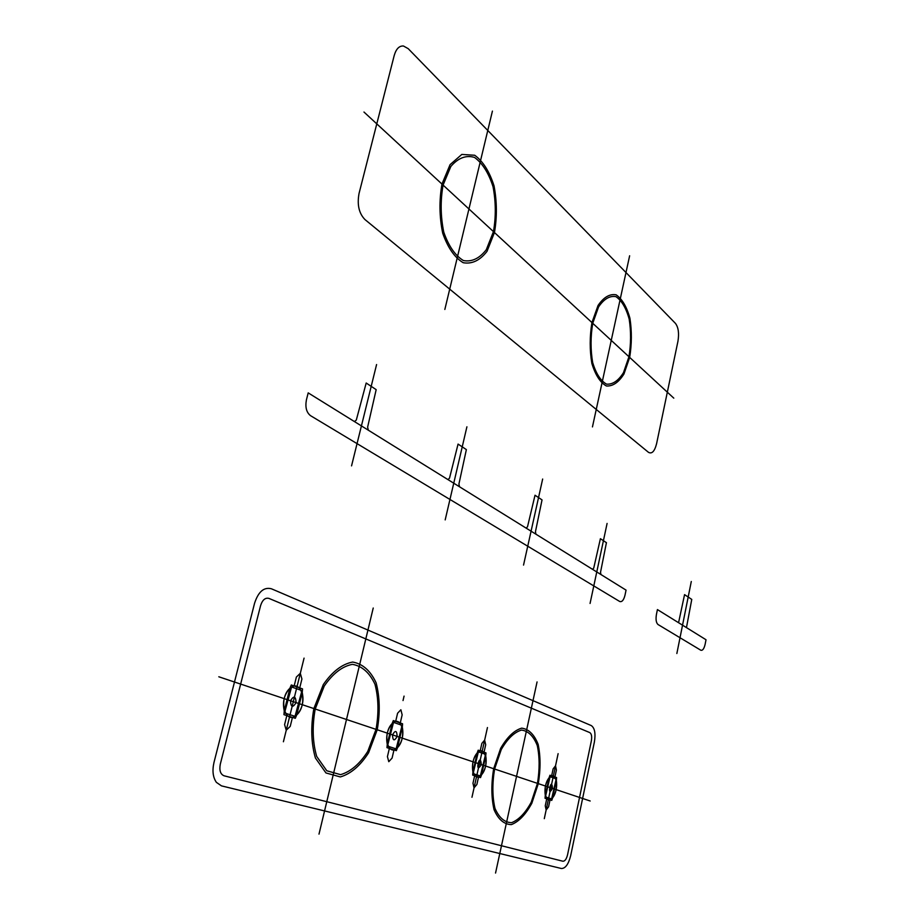 <?xml version="1.0" encoding="UTF-8"?>
<svg xmlns="http://www.w3.org/2000/svg" width="919" height="919" viewBox="0 0 919 919"><rect width="100%" height="100%" fill="white"/><g stroke="black" fill="none" stroke-linecap="round" stroke-linejoin="round"><path stroke-width="0.69" stroke-dasharray="4.59 3.45" d=""/><path stroke-width="1.38" d="M271.404 588.78L591.273 725.573C594.742 727.974 595.776 733.488 594.363 742.104L570.688 855.623C568.505 864.251 565.392 868.547 561.36 868.501L221.479 785.871L216.379 782.356C212.909 777.313 212.117 770.673 213.989 762.437L254.586 603.186C258.354 591.675 263.96 586.873 271.404 588.78M268.957 598.407L589.803 732.604C591.549 733.787 592.066 736.544 591.354 740.875L567.551 854.808C566.449 859.127 564.898 861.275 562.876 861.229L224.029 775.785C220.388 774.223 219.147 770.317 220.319 764.091L260.582 605.632C262.443 599.9 265.235 597.488 268.957 598.407M471.964 797.267L487.449 727.549M544.301 818.657L558.12 753.66M706.022 639.75L705.126 644.311C704.046 648.825 702.587 650.79 700.76 650.204L658.015 624.518C656.155 622.852 655.615 619.486 656.43 614.443L657.418 609.584L706.022 639.75M686.459 627.608L691.766 599.418L684.563 594.627L678.567 622.714M676.855 653.512L691.295 581.486M403.027 700.554L404.061 696.108M283.408 741.759L304.063 658.13M218.802 676.775L590.182 801M557.213 757.945L544.473 817.83M549.045 777.853L549.953 775.222L556.592 777.543L556.34 780.38C557.328 786.905 556.098 792.695 552.652 797.772C545.518 806.71 541.773 786.48 549.045 777.853C556.213 769.169 559.774 789.18 552.652 797.772L551.745 800.403L545.047 798.266L545.3 795.394C544.289 788.778 545.541 782.931 549.045 777.853L545.3 795.394M550.09 776.739L555.892 778.749L556.064 779.588L551.607 798.91L545.771 797.026L545.587 796.176L550.09 776.739M552.503 788.399C546.323 799.438 551.538 774.958 552.503 788.399M556.34 780.38L552.652 797.772M551.641 775.808L553.123 768.87L555.524 765.826L556.397 770.042L554.927 776.957M550.056 799.863L548.574 806.836L546.162 809.984L545.254 805.802L546.748 798.806M302.799 663.242L283.764 740.346M289.864 688.32L291.3 684.977L302.535 688.894L302.225 692.593C304.132 701.277 302.294 708.733 296.722 714.959C285.085 725.849 277.963 698.75 289.864 688.32C301.581 677.866 308.302 704.574 296.722 714.959L295.298 718.302L283.948 714.672L284.258 710.927C282.294 702.082 284.166 694.546 289.864 688.32L284.258 710.927M291.587 686.975L301.398 690.387L301.719 691.513L295.01 716.326L285.108 713.133L284.775 711.995L291.587 686.975M296.09 702.621C292.747 708.021 290.886 707.4 290.507 700.76C293.862 695.373 295.723 695.993 296.09 702.621M302.225 692.593L296.722 714.959M294.16 685.976L296.377 677.039L300.272 673.351M300.329 673.374L301.914 679.015L299.72 687.906M292.449 717.394L290.232 726.378L286.234 730.214L284.603 724.62L286.831 715.591M392.091 723.632L393.309 720.565L402.591 723.804L402.304 727.159C403.809 734.982 402.223 741.794 397.548 747.584C387.818 757.75 382.155 733.396 392.091 723.632C401.89 713.833 407.243 737.865 397.548 747.584L396.342 750.651L386.979 747.652L387.267 744.252C385.716 736.303 387.324 729.433 392.091 723.632L387.267 744.252M393.527 722.38L401.637 725.194L401.89 726.205L396.123 748.87L387.944 746.239L387.692 745.217L393.527 722.38M397.134 736.429C394.32 741.403 392.781 740.886 392.516 734.878C395.342 729.916 396.882 730.433 397.134 736.429M402.304 727.159L397.548 747.584M395.675 721.392L397.582 713.236L400.845 709.79M400.891 709.801L402.154 714.867L400.259 722.989M393.987 749.904L392.08 758.095L388.783 761.69L387.427 756.647L389.357 748.422M486.542 731.639L472.171 796.336M477.156 753.017L478.202 750.191L486.002 752.902L485.726 755.981C486.944 763.103 485.554 769.364 481.567 774.763C473.285 784.286 468.724 762.184 477.156 753.017C485.473 743.804 489.816 765.653 481.567 774.763L480.522 777.6L474.824 775.785L472.665 775.085L472.929 771.971C471.688 764.757 473.101 758.439 477.156 753.017L472.929 771.971M478.374 751.834L485.186 754.2L485.393 755.119L480.35 775.981L473.492 773.764L473.285 772.845L478.374 751.834M481.303 764.574C474.17 776.406 480.051 749.95 481.303 764.574M485.726 755.981L481.567 774.763M480.189 750.88L481.855 743.379L484.635 740.14L485.703 744.746L484.037 752.224M478.546 776.969L476.881 784.504L474.032 787.847L472.975 783.287L474.663 775.728M537.454 783.367L531.228 802.218C525.346 813.016 518.798 819.828 511.596 822.677C504.623 822.528 499.086 817.761 494.985 808.375C492.308 796.762 492.182 783.643 494.606 769.031L501.28 749.502C507.541 738.681 514.272 732.213 521.498 730.077C528.299 730.961 533.56 736.13 537.282 745.573C539.66 756.888 539.717 769.49 537.454 783.367M538.304 783.643L531.825 803.275C525.702 814.521 518.89 821.632 511.389 824.607C504.117 824.458 498.351 819.507 494.066 809.742C491.274 797.635 491.148 783.964 493.664 768.721L500.637 748.353C507.162 737.095 514.181 730.352 521.693 728.147C528.781 729.089 534.261 734.476 538.132 744.321C540.602 756.096 540.659 769.214 538.304 783.643M377.227 729.766L368.611 752.753C360.271 765.768 350.84 773.832 340.329 776.946L325.958 772.948L315.412 757.991C311.139 743.23 310.633 726.757 313.861 708.572L323.304 684.598C332.31 671.571 342.098 664.046 352.666 662.048C362.66 663.794 370.483 670.709 376.112 682.794C379.846 697.061 380.213 712.719 377.227 729.766M376.032 729.364L367.738 751.455C359.731 763.953 350.667 771.684 340.57 774.648L326.796 770.777L316.687 756.417C312.598 742.253 312.104 726.458 315.206 709.02L324.258 686.022C332.885 673.512 342.282 666.286 352.425 664.345C362.017 665.999 369.53 672.628 374.963 684.218C378.548 697.935 378.904 712.983 376.032 729.364M495.548 873.05L537.064 681.932M318.996 834.119L373.229 608.022M310.473 415.629L619.682 601.474C621.945 602.255 623.725 600.164 625 595.179L626.057 590.124L308.198 392.884L306.429 399.822C305.074 407.117 306.418 412.39 310.473 415.629M351.552 465.876L376.583 364.544M445.187 519.89L466.909 426.807M368.347 430.207L367.634 427.232M354.412 421.557L356.296 420.098L366.187 383.016L376.17 389.645L367.623 427.128M447.932 479.592L449.517 478.167L458.064 444.084L466.37 449.598L458.926 484.014M459.5 486.771L458.937 484.106M606.425 542.692L600.406 538.695L593.731 568.103M600.934 574.536L600.532 572.261L606.437 542.612M592.571 569.343L593.708 568.068M535.926 534.192L535.467 531.779M526.162 528.138L527.517 526.771L535.019 495.238L542.038 499.89L535.455 531.699M590.067 603.45L607.091 523.439M523.543 565.082L542.658 479.029M675.465 323.408C678.406 327.371 679.233 333.333 677.946 341.282L656.58 443.751C654.615 451.355 651.916 454.216 648.469 452.32L364.923 219.526C358.938 213.334 356.986 204.638 359.053 193.427L394.194 55.565C396.1 48.937 399.179 45.743 403.441 45.996L408.208 48.661L675.465 323.408M492.423 111.096L444.842 309.45M629.63 255.781L592.456 426.91M493.457 231.611L486.3 249.692C479.488 258.469 471.861 262.087 463.417 260.559C455.215 255.62 448.679 246.166 443.785 232.197C440.557 216.528 440.316 200.824 443.084 185.087L450.838 166.465C458.133 157.942 466.013 154.92 474.48 157.402C482.452 163.191 488.644 172.967 493.043 186.741C495.892 201.778 496.03 216.746 493.457 231.611M494.456 232.53L487.013 251.358C479.913 260.491 471.975 264.281 463.187 262.708C454.641 257.573 447.817 247.739 442.705 233.185C439.339 216.85 439.087 200.48 441.97 184.064L450.069 164.65L461.809 154.438L474.709 155.254C483.015 161.307 489.448 171.497 494.031 185.833C496.984 201.491 497.122 217.056 494.456 232.53M629.676 357.399L623.967 373.999C618.648 382.407 612.789 386.405 606.391 385.98C600.222 382.545 595.386 375.032 591.859 363.419C589.619 350.162 589.642 336.538 591.939 322.558L598.051 305.476C603.691 297.216 609.711 293.666 616.121 294.815C622.117 298.916 626.724 306.716 629.917 318.227C631.904 331.047 631.824 344.108 629.676 357.399M628.952 356.733L623.473 372.677C618.361 380.753 612.732 384.579 606.586 384.153C600.67 380.845 596.029 373.619 592.652 362.477C590.503 349.76 590.526 336.687 592.732 323.281L598.579 306.9C603.99 298.962 609.768 295.539 615.925 296.642C621.692 300.559 626.115 308.049 629.182 319.1C631.1 331.414 631.02 343.959 628.952 356.733M363.97 112.038L673.788 398.145"/></g></svg>
